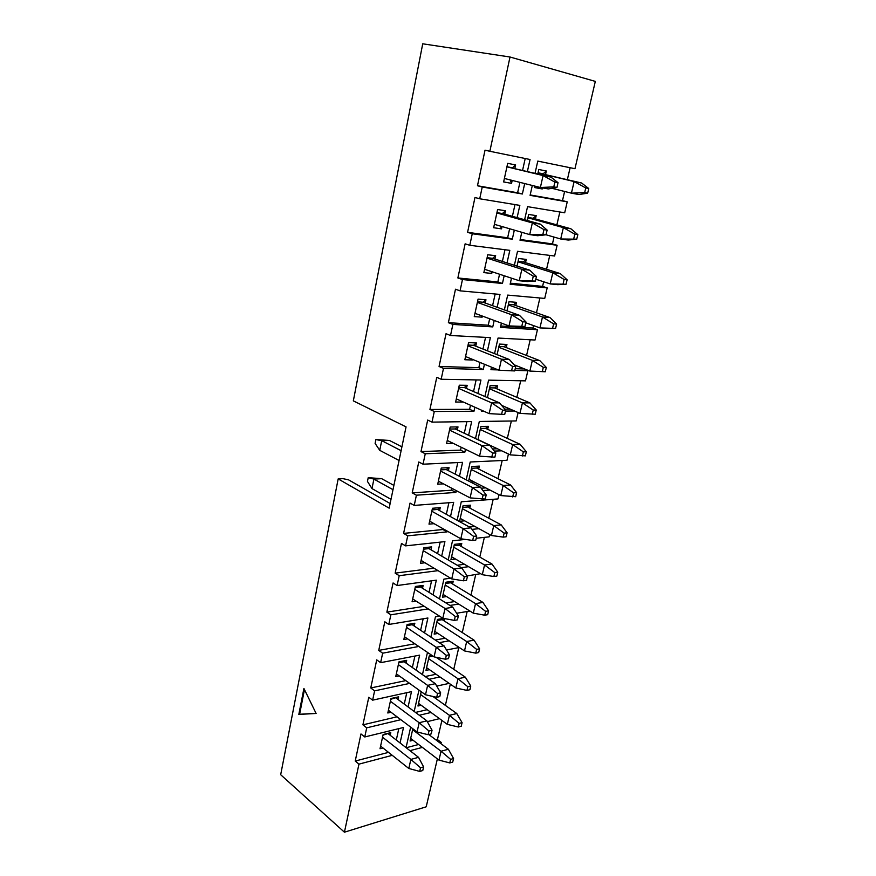 <?xml version="1.0" encoding="UTF-8"?>
<svg xmlns="http://www.w3.org/2000/svg" width="876" height="876" viewBox="0 0 876 876"><rect width="100%" height="100%" fill="white"/><g stroke="black" fill="none" stroke-linecap="round" stroke-linejoin="round"><path stroke-width="1.31" d="M438.975 760.116L410.669 738.424L438.975 760.116L441.055 751.236L448.381 749.254L428.78 734.537L448.381 749.254L441.055 751.236L412.629 729.708L441.055 751.236L438.975 760.116L449.782 762.919L452.717 762.098L453.56 758.539L450.625 759.361L449.782 762.919L450.625 759.361L441.055 751.236L450.625 759.361L453.56 758.539L448.381 749.254L453.56 758.539L452.717 762.098L449.782 762.919L438.975 760.116M408.807 768.482L380.6 746.078L408.807 768.482L410.866 759.415L418.542 757.335L388.309 733.825L418.542 757.335L410.866 759.415L382.538 737.198L410.866 759.415L408.807 768.482L419.692 771.406L422.769 770.541L423.601 766.905L420.535 767.77L419.692 771.406L420.535 767.77L410.866 759.415L420.535 767.77L423.601 766.905L418.542 757.335L423.601 766.905L422.769 770.541L419.692 771.406L408.807 768.482M447.329 724.375L418.564 703.362L447.329 724.375L449.443 715.331L456.79 713.535L432.897 696.453L456.79 713.535L449.443 715.331L420.557 694.504L449.443 715.331L447.329 724.375L458.279 726.992L461.225 726.248L462.079 722.623L459.144 723.368L458.279 726.992L459.144 723.368L449.443 715.331L459.144 723.368L462.079 722.623L456.79 713.535L462.079 722.623L461.225 726.248L458.279 726.992L447.329 724.375M455.827 687.978L426.601 667.687L455.827 687.978L457.984 678.769L465.342 677.17L436.084 657.285L465.342 677.17L457.984 678.769L428.627 658.664L457.984 678.769L455.827 687.978L466.941 690.408L469.886 689.74L470.762 686.05L467.806 686.718L466.941 690.408L467.806 686.718L457.984 678.769L467.806 686.718L470.762 686.05L465.342 677.17L470.762 686.05L469.886 689.74L466.941 690.408L455.827 687.978M464.488 650.912L434.781 631.366L464.488 650.912L466.678 641.539L474.058 640.137L442.238 619.66L474.058 640.137L466.678 641.539L436.839 622.19L466.678 641.539L464.488 650.912L475.745 653.146L478.701 652.554L479.588 648.798L476.643 649.39L475.745 653.146L476.643 649.39L466.678 641.539L476.643 649.39L479.588 648.798L474.058 640.137L479.588 648.798L478.701 652.554L475.745 653.146L464.488 650.912M473.303 613.156L443.103 594.399L473.303 613.156L475.537 603.608L482.939 602.425L450.582 582.77L482.939 602.425L475.537 603.608L445.205 585.048L475.537 603.608L473.303 613.156L484.724 615.193L487.68 614.689L488.589 610.857L485.632 611.36L484.724 615.193L485.632 611.36L475.537 603.608L485.632 611.36L488.589 610.857L482.939 602.425L488.589 610.857L487.68 614.689L484.724 615.193L473.303 613.156M417.075 731.964L388.407 710.283L417.075 731.964L419.166 722.733L426.875 720.849L396.149 698.106L426.875 720.849L419.166 722.733L390.378 701.238L419.166 722.733L417.075 731.964L428.112 734.701L431.2 733.913L432.043 730.212L428.966 731L428.112 734.701L428.966 731L419.166 722.733L428.966 731L432.043 730.212L426.875 720.849L432.043 730.212L431.2 733.913L428.112 734.701L417.075 731.964M425.506 694.778L396.357 673.841L425.506 694.778L427.63 685.371L435.35 683.685L404.121 661.741L435.35 683.685L427.63 685.371L398.372 664.621L427.63 685.371L425.506 694.778L436.697 697.307L439.785 696.606L440.65 692.839L437.562 693.529L436.697 697.307L437.562 693.529L427.63 685.371L437.562 693.529L440.65 692.839L435.35 683.685L440.65 692.839L439.785 696.606L436.697 697.307L425.506 694.778M434.08 656.88L404.449 636.721L434.08 656.88L436.259 647.298L444.001 645.831L412.246 624.708L444.001 645.831L436.259 647.298L406.497 627.336L436.259 647.298L434.08 656.88L445.435 659.212L448.534 658.588L449.41 654.744L446.311 655.357L445.435 659.212L446.311 655.357L436.259 647.298L446.311 655.357L449.41 654.744L444.001 645.831L449.41 654.744L448.534 658.588L445.435 659.212L434.08 656.88M442.829 618.259L412.695 598.921L442.829 618.259L445.041 608.492L452.804 607.254L420.513 587.008L452.804 607.254L445.041 608.492L414.786 589.362L445.041 608.492L442.829 618.259L454.337 620.372L457.447 619.847L458.345 615.927L455.235 616.452L454.337 620.372L455.235 616.452L445.041 608.492L455.235 616.452L458.345 615.927L452.804 607.254L458.345 615.927L457.447 619.847L454.337 620.372L442.829 618.259M482.293 574.7L451.578 556.742L482.293 574.7L484.559 564.976L491.973 564.013L459.09 545.222L491.973 564.013L484.559 564.976L453.724 547.226L484.559 564.976L482.293 574.7L493.867 576.518L496.834 576.101L497.765 572.203L494.798 572.608L493.867 576.518L494.798 572.608L484.559 564.976L494.798 572.608L497.765 572.203L491.973 564.013L497.765 572.203L496.834 576.101L493.867 576.518L482.293 574.7M451.742 578.905L421.093 560.41L451.742 578.905L453.998 568.951L461.783 567.933L428.944 548.595L461.783 567.933L453.998 568.951L423.217 550.665L453.998 568.951L451.742 578.905L463.415 580.799L466.536 580.361L467.445 576.364L464.335 576.791L463.415 580.799L464.335 576.791L453.998 568.951L464.335 576.791L467.445 576.364L461.783 567.933L467.445 576.364L466.536 580.361L463.415 580.799L451.742 578.905M491.447 535.51L460.218 518.406L491.447 535.51L493.757 525.6L501.192 524.866L467.74 506.974L501.192 524.866L493.757 525.6L462.397 508.704L493.757 525.6L491.447 535.51L503.196 537.108L506.164 536.78L507.105 532.805L504.138 533.123L503.196 537.108L504.138 533.123L493.757 525.6L504.138 533.123L507.105 532.805L501.192 524.866L507.105 532.805L506.164 536.78L503.196 537.108L491.447 535.51M367.46 481.439L368.216 477.672L381.64 478.657L373.91 479.095L393.006 489.695L373.91 479.095L371.982 488.589L391.003 499.331L371.982 488.589L367.46 481.439L371.982 488.589L373.91 479.095L368.216 477.672L367.46 481.439M460.831 538.784L429.645 521.176L460.831 538.784L463.119 528.633L470.927 527.867L437.529 509.46L470.927 527.867L463.119 528.633L431.813 511.245L463.119 528.633L460.831 538.784L472.679 540.437L475.799 540.098L476.73 536.035L473.609 536.364L472.679 540.437L473.609 536.364L463.119 528.633L473.609 536.364L476.73 536.035L470.927 527.867L476.73 536.035L475.799 540.098L472.679 540.437L460.831 538.784M393.893 485.413L381.64 478.657L393.893 485.413M368.216 477.672L373.91 479.095L381.64 478.657L368.216 477.672M500.776 495.575L469.01 479.347L500.776 495.575L503.131 485.479L510.577 484.975L476.566 468.025L510.577 484.975L503.131 485.479L471.233 469.47L503.131 485.479L500.776 495.575L515.668 496.714L516.621 492.662L513.654 492.881L512.69 496.944L513.654 492.881L503.131 485.479L513.654 492.881L516.621 492.662L510.577 484.975L516.621 492.662L515.668 496.714L500.776 495.575M375.114 443.42L375.881 439.577L389.459 440.453L381.706 440.661L401.109 450.691L381.706 440.661L379.746 450.341L399.062 460.502L379.746 450.341L375.114 443.42L379.746 450.341L381.706 440.661L375.881 439.577L375.114 443.42M470.084 497.886L438.372 481.187L470.084 497.886L472.438 487.527L480.256 487.012L446.267 469.58L480.256 487.012L472.438 487.527L440.573 471.08L472.438 487.527L470.084 497.886L485.238 499.057L486.191 494.907L483.07 495.137L482.118 499.298L483.07 495.137L472.438 487.527L483.07 495.137L486.191 494.907L480.256 487.012L486.191 494.907L485.238 499.057L470.084 497.886M401.909 446.837L389.459 440.453L401.909 446.837M375.881 439.577L381.706 440.661L389.459 440.453L375.881 439.577M510.281 454.874L477.978 439.555L510.281 454.874L512.69 444.581L520.136 444.329L485.545 428.342L520.136 444.329L512.69 444.581L480.245 429.492L512.69 444.581L510.281 454.874L525.359 455.87L526.334 451.742L523.355 451.863L522.37 456.002L523.355 451.863L512.69 444.581L523.355 451.863L526.334 451.742L520.136 444.329L526.334 451.742L525.359 455.87L510.281 454.874M479.533 456.166L447.253 440.442L479.533 456.166L481.92 445.61L489.761 445.347L455.181 428.944L489.761 445.347L481.92 445.61L449.508 430.127L481.92 445.61L479.533 456.166L494.874 457.195L495.849 452.958L492.717 453.089L491.743 457.327L492.717 453.089L481.92 445.61L492.717 453.089L495.849 452.958L489.761 445.347L495.849 452.958L494.874 457.195L479.533 456.166M519.972 413.384L501.565 405.336L519.972 413.384L522.424 402.883L529.892 402.883L494.699 387.915L529.892 402.883L522.424 402.883L489.41 388.758L522.424 402.883L519.972 413.384L535.236 414.228L536.232 410.012L533.243 410.034L532.247 414.249L533.243 410.034L522.424 402.883L533.243 410.034L536.232 410.012L529.892 402.883L536.232 410.012L535.236 414.228L519.972 413.384M489.169 413.625L456.319 398.898L489.169 413.625L491.611 402.85L499.462 402.861L464.269 387.52L499.462 402.861L491.611 402.85L458.608 388.386L491.611 402.85L489.169 413.625L504.696 414.49L505.693 410.176L502.55 410.187L501.554 414.523L502.55 410.187L491.611 402.85L502.55 410.187L505.693 410.176L499.462 402.861L505.693 410.176L504.696 414.49L489.169 413.625M529.86 371.074L514.157 364.788L529.86 371.074L532.356 360.365L539.835 360.638L504.018 346.721L539.835 360.638L532.356 360.365L498.762 347.246L532.356 360.365L529.86 371.074L545.299 371.763L546.317 367.46L543.328 367.373L542.31 371.676L543.328 367.373L532.356 360.365L543.328 367.373L546.317 367.46L539.835 360.638L546.317 367.46L545.299 371.763L529.86 371.074M499.002 370.22L465.55 356.532L499.002 370.22L501.488 359.237L509.35 359.521L473.533 345.297L509.35 359.521L501.488 359.237L467.894 345.812L501.488 359.237L499.002 370.22L514.727 370.931L515.734 366.518L512.591 366.42L511.573 370.844L512.591 366.42L501.488 359.237L512.591 366.42L515.734 366.518L509.35 359.521L515.734 366.518L514.727 370.931L499.002 370.22M539.934 327.92L525.797 322.795L539.934 327.92L542.485 316.992L549.975 317.55L513.522 304.738L549.975 317.55L542.485 316.992L508.299 304.925L542.485 316.992L539.934 327.92L555.581 328.445L556.61 324.065L553.621 323.868L552.581 328.259L553.621 323.868L542.485 316.992L553.621 323.868L556.61 324.065L549.975 317.55L556.61 324.065L555.581 328.445L539.934 327.92M547.423 328.401L555.581 328.445L547.423 328.401M509.033 325.938L474.978 313.334L509.033 325.938L511.562 314.725L519.446 315.305L482.972 302.231L519.446 315.305L511.562 314.725L477.354 302.406L511.562 314.725L509.033 325.938L524.954 326.474L525.983 321.974L522.83 321.766L521.8 326.266L522.83 321.766L511.562 314.725L522.83 321.766L525.983 321.974L519.446 315.305L525.983 321.974L524.954 326.474L509.033 325.938M516.906 326.441L524.954 326.474L516.906 326.441M550.216 283.901L535.827 279.225L550.216 283.901L552.822 272.754L560.322 273.597L523.213 261.935L560.322 273.597L552.822 272.754L518.012 261.782L552.822 272.754L550.216 283.901L566.06 284.262L567.111 279.794L564.122 279.477L563.06 283.955L564.122 279.477L552.822 272.754L564.122 279.477L567.111 279.794L560.322 273.597L567.111 279.794L566.06 284.262L550.216 283.901L557.716 284.667L550.216 283.901M557.716 284.667L566.06 284.262L557.716 284.667M519.26 280.736L484.581 269.282L519.26 280.736L521.855 269.293L529.75 270.18L492.608 258.321L529.75 270.18L521.855 269.293L487.012 258.124L521.855 269.293L519.26 280.736L535.389 281.097L536.451 276.509L533.287 276.17L532.236 280.769L533.287 276.17L521.855 269.293L533.287 276.17L536.451 276.509L529.75 270.18L536.451 276.509L535.389 281.097L519.26 280.736L527.155 281.546L519.26 280.736M527.155 281.546L535.389 281.097L527.155 281.546M560.706 238.995L546.033 234.779L560.706 238.995L563.367 227.629L570.867 228.767L533.101 218.299L570.867 228.767L563.367 227.629L527.921 217.774L563.367 227.629L560.706 238.995L576.747 239.181L577.832 234.626L574.831 234.188L573.747 238.754L574.831 234.188L563.367 227.629L574.831 234.188L577.832 234.626L570.867 228.767L577.832 234.626L576.747 239.181L560.706 238.995L568.206 240.057L560.706 238.995M568.206 240.057L576.747 239.181L568.206 240.057M529.706 234.604L494.382 224.322L529.706 234.604L532.356 222.92L540.262 224.114L502.43 213.525L540.262 224.114L532.356 222.92L496.867 212.945L532.356 222.92L529.706 234.604L546.055 234.779L547.128 230.092L543.974 229.621L542.89 234.319L543.974 229.621L532.356 222.92L543.974 229.621L547.128 230.092L540.262 224.114L547.128 230.092L546.055 234.779L529.706 234.604L537.612 235.721L529.706 234.604M537.612 235.721L546.055 234.779L537.612 235.721M571.415 193.169L551.968 188.318L571.415 193.169L574.13 181.562L581.631 183.018L538.028 172.9L574.13 181.562L571.415 193.169L584.664 192.621L587.665 193.18L588.76 188.526L585.759 187.957L584.664 192.621L585.759 187.957L574.13 181.562L585.759 187.957L588.76 188.526L581.631 183.018L588.76 188.526L587.665 193.18L584.664 192.621L571.415 193.169L578.927 194.538L571.415 193.169M578.927 194.538L587.665 193.18L578.927 194.538M540.382 187.497L504.39 178.463L540.382 187.497L543.076 175.561L550.993 177.094L506.919 166.845L543.076 175.561L540.382 187.497L553.774 186.895L556.939 187.475L558.034 182.69L554.869 182.099L553.774 186.895L554.869 182.099L543.076 175.561L554.869 182.099L558.034 182.69L550.993 177.094L558.034 182.69L556.939 187.475L553.774 186.895L540.382 187.497L548.288 188.942L540.382 187.497M548.288 188.942L556.939 187.475L548.288 188.942M510.007 57.006L489.859 151.285L530.057 159.509L527.407 171.411L530.057 159.509L489.859 151.285L510.007 57.006L422.725 43.8L353.335 400.869L406.059 426.875L389.163 508.168L338.169 478.909L280.681 774.723L344.421 832.2L426.218 806.796L437.376 758.89L426.218 806.796L344.421 832.2L358.952 764.135L344.421 832.2L280.681 774.723L338.169 478.909L342.965 478.646L338.169 478.909L389.163 508.168L406.059 426.875L353.335 400.869L422.725 43.8L510.007 57.006L595.319 81.391L510.007 57.006M524.702 183.555L522.37 194.001L482.238 186.993L479.72 198.775L519.84 205.389L517.114 217.631L519.84 205.389L479.72 198.775L482.238 186.993L477.475 185.745L485.03 150.168L489.859 151.285L485.03 150.168L477.475 185.745L522.37 194.001L477.475 185.745L517.606 192.764L519.917 182.361L517.606 192.764L522.37 194.001L524.702 183.555M514.322 230.125L512.307 239.192L472.252 233.75L469.788 245.291L509.821 250.35L507.018 262.92L509.821 250.35L469.788 245.291L472.252 233.75L467.576 232.326L474.978 197.483L479.72 198.775L474.978 197.483L467.576 232.326L472.252 233.75L512.307 239.192L507.631 237.79L467.576 232.326L507.631 237.79L509.635 228.756L507.631 237.79L512.307 239.192L514.322 230.125M504.16 275.743L502.441 283.485L462.462 279.543L460.053 290.854L499.999 294.424L497.13 307.301L499.999 294.424L460.053 290.854L462.462 279.543L457.874 277.966L465.134 243.824L469.788 245.291L465.134 243.824L457.874 277.966L462.462 279.543L502.441 283.485L497.842 281.93L457.874 277.966L497.842 281.93L499.55 274.221L497.842 281.93L502.441 283.485L504.16 275.743M494.195 320.452L492.761 326.912L452.881 324.416L450.516 335.497L490.374 337.632L487.439 350.816L490.374 337.632L450.516 335.497L452.881 324.416L448.381 322.675L455.487 289.222L460.053 290.854L455.487 289.222L448.381 322.675L452.881 324.416L492.761 326.912L488.25 325.215L448.381 322.675L488.25 325.215L489.673 318.776L488.25 325.215L492.761 326.912L494.195 320.452M484.439 364.263L483.278 369.497L443.486 368.391L441.175 379.253L480.935 380.009L477.935 393.477L480.935 380.009L441.175 379.253L443.486 368.391L439.062 366.496L446.026 333.712L450.516 335.497L446.026 333.712L439.062 366.496L443.486 368.391L483.278 369.497L478.844 367.657L439.062 366.496L478.844 367.657L479.993 362.445L478.844 367.657L483.278 369.497L484.439 364.263M474.869 407.209L473.971 411.26L434.288 411.49L432.01 422.133L471.671 421.575L468.605 435.317L471.671 421.575L432.01 422.133L434.288 411.49L429.941 409.464L436.763 377.326L441.175 379.253L436.763 377.326L429.941 409.464L434.288 411.49L473.971 411.26L469.613 409.289L429.941 409.464L469.613 409.289L470.5 405.26L469.613 409.289L473.971 411.26L474.869 407.209M465.485 449.322L464.838 452.224L425.254 453.757L423.031 464.192L462.583 462.353L459.462 476.347L462.583 462.353L423.031 464.192L425.254 453.757L420.984 451.578L427.685 420.064L432.01 422.133L427.685 420.064L420.984 451.578L425.254 453.757L464.838 452.224L460.557 450.133L420.984 451.578L460.557 450.133L461.203 447.231L460.557 450.133L464.838 452.224L465.485 449.322M456.286 490.615L455.881 492.432L416.407 495.192L414.217 505.419L453.669 502.364L450.494 516.61L453.669 502.364L414.217 505.419L416.407 495.192L412.213 492.881L418.772 461.98L423.031 464.192L418.772 461.98L412.213 492.881L416.407 495.192L455.881 492.432L451.677 490.21L412.213 492.881L451.677 490.21L452.071 488.403L451.677 490.21L455.881 492.432L456.286 490.615M447.264 531.119L447.099 531.874L407.723 535.827L405.577 545.868L444.92 541.62L441.701 556.107L444.92 541.62L405.577 545.868L407.723 535.827L403.595 533.396L410.045 503.087L414.217 505.419L410.045 503.087L403.595 533.396L407.723 535.827L447.099 531.874L442.949 529.531L403.595 533.396L442.949 529.531L443.114 528.786L442.949 529.531L447.099 531.874L447.264 531.119M438.066 570.648L399.215 575.696L397.102 585.54L436.336 580.164L433.062 594.87L436.336 580.164L397.102 585.54L399.215 575.696L395.153 573.145L401.471 543.405L405.577 545.868L401.471 543.405L395.153 573.145L399.215 575.696L438.066 570.648M428.222 608.886L390.86 614.81L388.791 624.468L427.904 617.996L424.586 632.921L427.904 617.996L388.791 624.468L390.86 614.81L386.863 612.138L393.072 582.956L397.102 585.54L393.072 582.956L386.863 612.138L390.86 614.81L428.222 608.886M418.783 646.466L382.659 653.189L380.633 662.672L419.626 655.149L416.264 670.271L419.626 655.149L380.633 662.672L382.659 653.189L378.739 650.408L384.816 621.774L388.791 624.468L384.816 621.774L378.739 650.408L382.659 653.189L418.783 646.466M409.661 683.4L374.61 690.857L372.618 700.165L411.501 691.635L408.085 706.943L411.501 691.635L372.618 700.165L374.61 690.857L370.756 687.967L376.724 659.869L380.633 662.672L376.724 659.869L370.756 687.967L374.61 690.857L409.661 683.4M400.836 719.689L366.715 727.836L364.755 736.968L403.518 727.474L400.058 742.968L403.518 727.474L364.755 736.968L366.715 727.836L362.916 724.846L368.785 697.252L372.618 700.165L368.785 697.252L362.916 724.846L366.715 727.836L400.836 719.689M392.262 755.342L358.952 764.135L355.229 761.058L360.978 733.957L364.755 736.968L360.978 733.957L355.229 761.058L358.952 764.135L392.262 755.342M440.935 743.658L441.219 742.421L439.785 742.793L441.219 742.421L440.935 743.658M422.374 747.392L409.968 750.666L422.374 747.392M406.059 747.633L410.669 727.124L406.059 747.633M427.302 721.638L439.489 718.648L427.302 721.638M431.036 712.473L419.33 715.265L431.036 712.473M414.184 711.465L418.98 690.091L414.184 711.465M436.752 686.094L449.191 683.368L436.752 686.094M439.949 676.951L429.065 679.272L439.949 676.951M422.462 674.63L427.16 653.704L428.911 653.365L427.16 653.704L422.462 674.63M446.508 649.97L459.309 647.506L446.508 649.97M449.147 640.816L439.237 642.666L449.147 640.816M430.882 637.104L435.46 616.748L439.445 616.091L435.46 616.748L430.882 637.104M456.637 613.255L469.919 611.054L456.637 613.255M458.674 604.068L449.935 605.447L458.674 604.068M439.467 598.888L443.902 579.124L450.592 578.215L443.902 579.124L439.467 598.888M467.16 575.937L480.552 573.681L467.16 575.937M468.583 566.684L461.269 567.637L468.583 566.684M448.216 559.939L452.509 540.81L465.364 539.419L452.509 540.81L448.216 559.939M476.215 538.247L489.136 536.857L489.684 534.546L489.136 536.857L476.215 538.247M478.975 528.677L472 529.378L478.975 528.677M457.13 520.256L461.28 501.773L497.984 498.926L498.981 494.666L497.984 498.926L461.28 501.773L457.13 520.256M489.947 490.045L482.906 490.538L489.947 490.045M466.207 479.807L470.215 461.991L506.985 460.294L508.452 454.009L506.985 460.294L470.215 461.991L466.207 479.807M501.707 450.811L494.36 451.096L501.707 450.811M475.471 438.569L479.314 421.465L516.161 420.94L518.11 412.563L516.161 420.94L479.314 421.465L475.471 438.569M514.562 411.019L505.485 411.074L514.562 411.019M483.76 411.194L481.614 411.216L481.811 410.329L481.614 411.216L483.76 411.194M484.91 396.521L488.589 380.151L525.501 380.863L527.867 370.723L514.847 370.362L527.867 370.723L525.501 380.863L488.589 380.151L484.91 396.521M498.225 369.902L490.932 369.705L491.513 367.154L490.932 369.705L498.225 369.902M494.546 353.641L498.05 338.048L535.028 340.03L537.437 329.704L500.437 327.394L501.4 323.113L500.437 327.394L537.437 329.704L535.028 340.03L498.05 338.048L494.546 353.641M504.368 309.896L507.686 295.103L544.73 298.42L547.182 287.897L510.128 284.24L511.496 278.174L510.128 284.24L547.182 287.897L544.73 298.42L507.686 295.103L504.368 309.896M514.387 265.275L517.519 251.324L554.607 256.011L557.114 245.28L520.015 240.243L521.789 232.293L520.015 240.243L557.114 245.28L554.607 256.011L517.519 251.324L514.387 265.275M524.615 219.734L527.549 206.659L564.692 212.78L567.243 201.841L530.09 195.359L532.312 185.471L530.09 195.359L567.243 201.841L564.692 212.78L527.549 206.659L524.615 219.734M535.05 173.251L537.787 161.096L574.963 168.707L595.319 81.391L574.963 168.707L537.787 161.096L535.05 173.251M316.116 713.469L298.825 714.422L303.917 688.459L316.116 713.469L303.917 688.459L298.825 714.422L299.614 714.258L304.454 689.565L299.614 714.258L298.825 714.422L316.116 713.469M507.686 163.352L503.634 181.934L507.686 163.352L515.614 164.918L512.46 167.809L506.941 166.736L512.46 167.809L515.614 164.918L514.847 168.389L515.614 164.918L507.686 163.352M510.171 179.909L511.551 183.369L512.208 180.423L511.551 183.369L503.634 181.934L511.551 183.369L510.171 179.909M497.612 209.517L493.648 227.727L497.612 209.517L505.529 210.777L502.43 213.525L496.933 212.66L502.43 213.525L505.529 210.777L504.784 214.182L505.529 210.777L497.612 209.517M500.47 226.096L501.554 228.866L502.058 226.555L501.554 228.866L493.648 227.727L501.554 228.866L500.47 226.096M487.746 254.763L483.859 272.611L487.746 254.763L495.652 255.715L492.608 258.321L487.111 257.675L492.608 258.321L495.652 255.715L494.918 259.055L495.652 255.715L487.746 254.763M490.954 271.385L491.754 273.443L492.115 271.768L491.754 273.443L483.859 272.611L491.754 273.443L490.954 271.385M478.077 299.11L474.266 316.608L478.077 299.11L485.961 299.778L482.972 302.231L477.497 301.782L482.972 302.231L485.961 299.778L485.238 303.052L485.961 299.778L478.077 299.11M481.625 315.798L482.139 317.156L482.38 316.072L482.139 317.156L474.266 316.608L482.139 317.156L481.625 315.798M468.594 342.593L464.86 359.74L468.594 342.593L476.456 342.976L473.533 345.297L468.058 345.045L473.533 345.297L476.456 342.976L475.756 346.184L476.456 342.976L468.594 342.593M472.471 359.368L472.712 360.014L464.86 359.74L472.712 360.014L472.471 359.368M459.298 385.221L455.63 402.04L459.298 385.221L467.149 385.33L464.269 387.52L458.816 387.455L464.269 387.52L467.149 385.33L466.459 388.473L467.149 385.33L459.298 385.221M450.187 427.028L446.585 443.519L450.187 427.028L458.006 426.886L455.181 428.944L449.738 429.054L455.181 428.944L458.006 426.886L457.327 429.963L458.006 426.886L450.187 427.028M441.241 468.036L437.715 484.22L441.241 468.036L449.049 467.642L446.267 469.58L440.836 469.865L446.267 469.58L449.049 467.642L448.381 470.664L449.049 467.642L441.241 468.036M432.47 508.266L428.999 524.144L432.47 508.266L440.256 507.631L437.529 509.46L432.109 509.898L437.529 509.46L440.256 507.631L439.599 510.599L440.256 507.631L432.47 508.266M423.853 547.741L420.458 563.323L423.853 547.741L431.627 546.876L428.944 548.595L423.535 549.197L428.944 548.595L431.627 546.876L430.981 549.789L431.627 546.876L423.853 547.741M415.41 586.482L412.07 601.779L415.41 586.482L423.152 585.398L420.513 587.008L415.125 587.763L420.513 587.008L423.152 585.398L422.528 588.267L423.152 585.398L415.41 586.482M407.11 624.511L403.836 639.535L407.11 624.511L414.841 623.219L412.246 624.708L406.869 625.617L412.246 624.708L414.841 623.219L414.217 626.022L414.841 623.219L407.11 624.511M398.974 661.851L395.755 676.59L398.974 661.851L406.672 660.351L404.121 661.741L398.766 662.793L404.121 661.741L406.672 660.351L406.059 663.11L406.672 660.351L398.974 661.851M390.981 698.511L387.816 712.987L390.981 698.511L398.657 696.814L390.805 699.289L398.657 696.814L398.054 699.519L398.657 696.814L390.981 698.511M570.123 167.71L567.363 179.602L570.123 167.71M564.615 191.472L562.491 200.626L567.243 201.841L562.491 200.626L564.615 191.472M559.852 211.981L556.862 224.88L559.852 211.981M554.026 237.078L552.438 243.911L557.114 245.28L552.438 243.911L554.026 237.078M549.778 255.398L546.558 269.271L549.778 255.398M543.657 281.765L542.594 286.386L547.182 287.897L542.594 286.386L543.657 281.765M539.901 297.982L536.462 312.798L539.901 297.982M533.495 325.587L532.926 328.051L537.437 329.704L532.926 328.051L533.495 325.587M530.199 339.768L526.564 355.481L530.199 339.768M523.53 368.533L527.867 370.723L523.53 368.533M520.694 380.775L516.851 397.343L520.694 380.775M511.354 421.017L507.324 438.405L511.354 421.017M502.189 460.513L497.973 478.701L502.189 460.513M493.199 499.298L488.797 518.242L493.199 499.298M484.362 537.371L479.796 557.048L484.362 537.371M475.679 574.776L470.959 595.154L475.679 574.776M467.16 611.514L462.276 632.56L467.16 611.514M458.783 647.605L453.757 669.297L458.783 647.605M450.308 684.145L445.38 705.377L450.308 684.145M441.898 720.4L437.442 739.585L441.219 742.421L437.442 739.585L441.898 720.4M541.751 187.749L542.244 188.953L542.496 187.88L542.244 188.953L534.721 187.584L535.039 186.15L534.721 187.584L542.244 188.953L541.751 187.749M545.562 174.368L546.328 170.995L543.175 173.798L538.05 172.802L543.175 173.798L546.328 170.995L545.562 174.368M538.795 169.506L537.798 173.919L538.795 169.506L546.328 170.995L538.795 169.506M535.444 218.945L536.189 215.638L533.101 218.299L527.987 217.5L533.101 218.299L536.189 215.638L535.444 218.945M528.677 214.445L527.308 220.489L528.677 214.445L536.189 215.638L528.677 214.445M525.523 262.658L526.257 259.416L523.213 261.935L518.11 261.333L523.213 261.935L526.257 259.416L525.523 262.658M518.745 258.508L517.037 266.118L518.745 258.508L526.257 259.416L518.745 258.508M515.789 305.538L516.511 302.351L513.522 304.738L508.43 304.322L513.522 304.738L516.511 302.351L515.789 305.538M509.022 301.716L506.963 310.827L509.022 301.716L516.511 302.351L509.022 301.716M506.251 347.586L506.952 344.465L504.018 346.721L498.937 346.48L504.018 346.721L506.952 344.465L506.251 347.586M499.473 344.093L497.097 354.649L499.473 344.093L506.952 344.465L499.473 344.093M496.878 388.845L497.579 385.779L494.699 387.915L489.618 387.849L494.699 387.915L497.579 385.779L496.878 388.845M490.111 385.67L487.417 397.616L490.111 385.67L497.579 385.779L490.111 385.67M487.691 429.339L488.381 426.327L485.545 428.342L480.475 428.441L485.545 428.342L488.381 426.327L487.691 429.339M480.924 426.459L477.935 439.741L480.924 426.459L488.381 426.327L480.924 426.459M478.679 469.076L479.347 466.12L476.566 468.025L471.507 468.288L476.566 468.025L479.347 466.12L478.679 469.076M471.912 466.492L468.627 481.044L471.912 466.492L479.347 466.12L471.912 466.492M469.821 508.091L470.478 505.189L467.74 506.974L462.703 507.39L467.74 506.974L470.478 505.189L469.821 508.091M463.054 505.791L459.561 521.297L463.054 505.791L470.478 505.189L463.054 505.791M461.126 546.383L461.772 543.536L459.09 545.222L454.053 545.781L459.09 545.222L461.772 543.536L461.126 546.383M454.37 544.357L450.943 559.589L454.37 544.357L461.772 543.536L454.37 544.357M452.596 583.996L453.231 581.204L450.582 582.77L445.566 583.482L450.582 582.77L453.231 581.204L452.596 583.996M445.84 582.233L442.479 597.191L445.84 582.233L453.231 581.204L445.84 582.233M444.209 620.931L444.745 618.609L444.209 620.931M444.241 618.522L442.238 619.66L437.223 620.504L442.238 619.66L444.241 618.522M437.463 619.42L434.157 634.115L437.463 619.42L443.574 618.401L437.463 619.42M432.952 656.102L429.032 656.869L432.952 656.102M429.24 655.949L425.988 670.381L429.24 655.949L431.945 655.423L429.24 655.949M422.123 692.347L420.984 692.598L422.123 692.347M421.159 691.843L417.962 706.012L421.159 691.843M383.13 734.515L380.02 748.739L383.13 734.515L390.773 732.632L382.987 735.139L390.773 732.632L390.192 735.293L390.773 732.632L383.13 734.515M412.837 728.766L410.077 741.019L412.837 728.766M390.127 503.514L348.593 479.862L342.965 478.646L348.593 479.862L390.127 503.514M406.201 747.743L418.608 744.501L406.201 747.743M436.007 739.957L437.442 739.585L436.007 739.957M413.067 740.253L410.077 741.019L413.067 740.253M388.517 752.364L355.229 761.058L388.517 752.364M396.291 740.034L398.821 728.624L396.291 740.034M382.987 747.984L380.02 748.739L382.987 747.984M415.509 712.44L427.203 709.68L415.509 712.44M421.17 705.268L417.962 706.012L421.17 705.268M425.178 676.535L436.062 674.257L425.178 676.535M429.459 669.669L425.988 670.381L429.459 669.669M435.284 640.038L445.194 638.221L435.284 640.038M437.923 633.447L434.157 634.115L437.923 633.447M445.917 602.929L454.655 601.571L445.917 602.929M446.607 596.567L442.479 597.191L446.607 596.567M457.195 565.239L464.51 564.297L457.195 565.239M455.498 559.03L450.943 559.589L455.498 559.03M469.273 526.947L474.825 526.41L469.273 526.947M464.652 520.826L459.561 521.297L464.652 520.826M481.154 488.206L485.731 487.888L481.154 488.206M474.091 481.942L470.773 482.15L474.091 481.942M492.64 448.95L497.426 448.775L492.64 448.95M504.806 409.136L510.204 409.114L504.806 409.136M491.316 368.019L493.79 368.095L491.316 368.019M515.23 368.708L523.432 368.949L515.23 368.708M500.743 326.014L532.926 328.051L500.743 326.014M510.369 283.178L542.594 286.386L510.369 283.178M520.18 239.509L552.438 243.911L520.18 239.509M530.177 194.965L562.491 200.626L530.177 194.965M397.025 716.798L362.916 724.846L397.025 716.798M404.252 704.107L406.793 692.664L404.252 704.107M391.014 712.254L387.816 712.987L391.014 712.254M405.785 680.608L370.756 687.967L405.785 680.608M412.355 667.534L414.906 656.058L412.355 667.534M399.204 675.889L395.755 676.59L399.204 675.889M414.841 643.783L378.739 650.408L414.841 643.783M420.622 630.282L423.163 618.784L420.622 630.282M407.592 638.856L403.836 639.535L407.592 638.856M424.214 606.312L386.863 612.138L424.214 606.312M429.032 592.34L431.583 580.821L429.032 592.34M416.188 601.155L412.07 601.779L416.188 601.155M433.992 568.195L395.153 573.145L433.992 568.195M437.595 553.687L440.157 542.135L437.595 553.687M425.002 562.764L420.458 563.323L425.002 562.764M446.333 514.311L448.895 502.736L446.333 514.311M434.069 523.673L428.999 524.144L434.069 523.673M455.224 474.179L457.798 462.572L455.224 474.179M443.442 483.859L437.715 484.22L443.442 483.859M464.291 433.27L466.875 421.641L464.291 433.27M453.166 443.322L446.585 443.519L453.166 443.322M473.544 391.561L476.117 379.921L473.544 391.561M463.349 402.051L455.63 402.04L463.349 402.051M482.961 349.042L485.556 337.37L482.961 349.042M492.575 305.68L495.17 293.986L492.575 305.68M502.386 261.442L504.981 249.737L502.386 261.442M512.394 216.306L514.989 204.59L512.394 216.306M522.6 170.251L525.206 158.523L522.6 170.251M316.061 713.338L299.614 714.258L316.061 713.338"/></g></svg>
